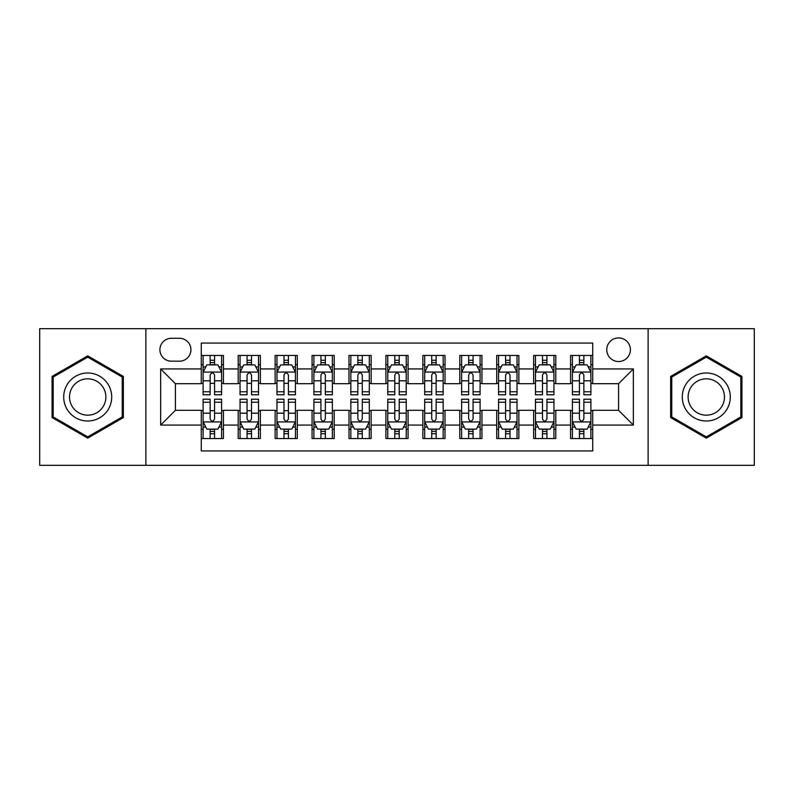 <?xml version="1.0" encoding="UTF-8"?>
<svg xmlns="http://www.w3.org/2000/svg" width="794" height="794" viewBox="0 0 794 794"><rect width="100%" height="100%" fill="white"/><g stroke="black" fill="none" stroke-linecap="round" stroke-linejoin="round"><path stroke-width="1.19" d="M618.586 337.916A11.821 11.821 0 0 0 606.765 349.727A11.821 11.821 0 0 0 618.586 361.548A11.821 11.821 0 0 0 630.396 349.727A11.821 11.821 0 0 0 618.586 337.916M648.122 465.324L754.3 465.324L754.3 328.676L648.122 328.676L648.122 465.324L145.878 465.324L145.878 328.676L39.7 328.676L39.7 465.324L145.878 465.324M592.731 355.454L570.568 355.454L570.568 368.932L555.8 368.932L555.8 383.701L570.568 383.701L570.568 368.932M555.8 368.932L555.8 355.454L533.637 355.454L533.637 368.932L518.869 368.932L518.869 383.701L533.637 383.701L533.637 368.932M518.869 368.932L518.869 355.454L496.716 355.454L496.716 368.932L481.938 368.932L481.938 383.701L496.716 383.701L496.716 368.932M481.938 368.932L481.938 355.454L459.786 355.454L459.786 368.932L445.007 368.932L445.007 383.701L459.786 383.701L459.786 368.932M445.007 368.932L445.007 355.454L422.855 355.454L422.855 368.932L408.076 368.932L408.076 383.701L422.855 383.701L422.855 368.932M408.076 368.932L408.076 355.454L385.924 355.454L385.924 368.932L371.145 368.932L371.145 383.701L385.924 383.701L385.924 368.932M371.145 368.932L371.145 355.454L348.993 355.454L348.993 368.932L334.214 368.932L334.214 383.701L348.993 383.701L348.993 368.932M334.214 368.932L334.214 355.454L312.062 355.454L312.062 368.932L297.284 368.932L297.284 383.701L312.062 383.701L312.062 368.932M297.284 368.932L297.284 355.454L275.131 355.454L275.131 368.932L260.363 368.932L260.363 383.701L275.131 383.701L275.131 368.932M260.363 368.932L260.363 355.454L238.2 355.454L238.2 383.701L223.432 383.701L223.432 355.454L201.269 355.454M201.269 438.546L223.432 438.546L223.432 410.3L238.2 410.3L238.2 438.546L260.363 438.546L260.363 410.3L275.131 410.3L275.131 425.068L260.363 425.068M275.131 425.068L275.131 438.546L297.284 438.546L297.284 410.3L312.062 410.3L312.062 425.068L297.284 425.068M312.062 425.068L312.062 438.546L334.214 438.546L334.214 410.3L348.993 410.3L348.993 425.068L334.214 425.068M348.993 425.068L348.993 438.546L371.145 438.546L371.145 410.3L385.924 410.3L385.924 425.068L371.145 425.068M385.924 425.068L385.924 438.546L408.076 438.546L408.076 410.3L422.855 410.3L422.855 425.068L408.076 425.068M422.855 425.068L422.855 438.546L445.007 438.546L445.007 410.3L459.786 410.3L459.786 425.068L445.007 425.068M459.786 425.068L459.786 438.546L481.938 438.546L481.938 410.3L496.716 410.3L496.716 425.068L481.938 425.068M496.716 425.068L496.716 438.546L518.869 438.546L518.869 410.3L533.637 410.3L533.637 425.068L518.869 425.068M533.637 425.068L533.637 438.546L555.8 438.546L555.8 410.3L570.568 410.3L570.568 425.068L555.8 425.068M171.355 361.181L179.484 361.181A11.444 11.444 0 0 0 190.927 349.727A11.444 11.444 0 0 0 179.484 338.284L171.355 338.284A11.444 11.444 0 0 0 159.912 349.727A11.444 11.444 0 0 0 171.355 361.181M648.122 328.676L145.878 328.676M592.731 368.932L592.731 343.077L201.269 343.077L201.269 383.701L175.414 383.701L175.414 410.3L201.269 410.3L201.269 450.923L592.731 450.923L592.731 410.3L618.586 410.3L618.586 383.701L592.731 383.701L592.731 368.932L633.354 368.932L633.354 425.068L592.731 425.068M201.269 425.068L160.646 425.068L160.646 368.932L201.269 368.932M570.568 425.068L570.568 438.546L592.731 438.546M201.269 364.684L203.115 364.684M210.132 364.684L214.569 364.684M221.586 364.684L223.432 364.684M201.269 383.333L203.115 383.333M210.132 383.333L214.569 383.333M221.586 383.333L223.432 383.333M201.269 410.667L203.115 410.667M210.132 410.667L214.569 410.667M221.586 410.667L223.432 410.667M201.269 429.316L203.115 429.316M210.132 429.316L214.569 429.316M221.586 429.316L223.432 429.316M238.2 383.333L240.046 383.333M247.063 383.333L251.5 383.333M258.516 383.333L260.363 383.333M238.2 364.684L240.046 364.684M247.063 364.684L251.5 364.684M258.516 364.684L260.363 364.684M238.2 410.667L240.046 410.667M247.063 410.667L251.5 410.667M258.516 410.667L260.363 410.667M238.2 429.316L240.046 429.316M247.063 429.316L251.5 429.316M258.516 429.316L260.363 429.316M275.131 410.667L276.977 410.667M283.994 410.667L288.421 410.667M295.437 410.667L297.284 410.667M275.131 429.316L276.977 429.316M283.994 429.316L288.421 429.316M295.437 429.316L297.284 429.316M275.131 364.684L276.977 364.684M283.994 364.684L288.421 364.684M295.437 364.684L297.284 364.684M275.131 383.333L276.977 383.333M283.994 383.333L288.421 383.333M295.437 383.333L297.284 383.333M312.062 410.667L313.908 410.667M320.925 410.667L325.351 410.667M332.368 410.667L334.214 410.667M312.062 429.316L313.908 429.316M320.925 429.316L325.351 429.316M332.368 429.316L334.214 429.316M312.062 364.684L313.908 364.684M320.925 364.684L325.351 364.684M332.368 364.684L334.214 364.684M312.062 383.333L313.908 383.333M320.925 383.333L325.351 383.333M332.368 383.333L334.214 383.333M348.993 410.667L350.839 410.667M357.856 410.667L362.282 410.667M369.299 410.667L371.145 410.667M348.993 429.316L350.839 429.316M357.856 429.316L362.282 429.316M369.299 429.316L371.145 429.316M348.993 364.684L350.839 364.684M357.856 364.684L362.282 364.684M369.299 364.684L371.145 364.684M348.993 383.333L350.839 383.333M357.856 383.333L362.282 383.333M369.299 383.333L371.145 383.333M385.924 410.667L387.77 410.667M394.787 410.667L399.213 410.667M406.23 410.667L408.076 410.667M385.924 429.316L387.77 429.316M394.787 429.316L399.213 429.316M406.23 429.316L408.076 429.316M385.924 364.684L387.77 364.684M394.787 364.684L399.213 364.684M406.23 364.684L408.076 364.684M385.924 383.333L387.77 383.333M394.787 383.333L399.213 383.333M406.23 383.333L408.076 383.333M422.855 410.667L424.701 410.667M431.718 410.667L436.144 410.667M443.161 410.667L445.007 410.667M422.855 429.316L424.701 429.316M431.718 429.316L436.144 429.316M443.161 429.316L445.007 429.316M422.855 364.684L424.701 364.684M431.718 364.684L436.144 364.684M443.161 364.684L445.007 364.684M422.855 383.333L424.701 383.333M431.718 383.333L436.144 383.333M443.161 383.333L445.007 383.333M459.786 410.667L461.632 410.667M468.649 410.667L473.075 410.667M480.092 410.667L481.938 410.667M459.786 429.316L461.632 429.316M468.649 429.316L473.075 429.316M480.092 429.316L481.938 429.316M459.786 364.684L461.632 364.684M468.649 364.684L473.075 364.684M480.092 364.684L481.938 364.684M459.786 383.333L461.632 383.333M468.649 383.333L473.075 383.333M480.092 383.333L481.938 383.333M496.716 410.667L498.563 410.667M505.579 410.667L510.006 410.667M517.023 410.667L518.869 410.667M496.716 429.316L498.563 429.316M505.579 429.316L510.006 429.316M517.023 429.316L518.869 429.316M496.716 364.684L498.563 364.684M505.579 364.684L510.006 364.684M517.023 364.684L518.869 364.684M496.716 383.333L498.563 383.333M505.579 383.333L510.006 383.333M517.023 383.333L518.869 383.333M533.637 410.667L535.484 410.667M542.501 410.667L546.937 410.667M553.954 410.667L555.8 410.667M533.637 429.316L535.484 429.316M542.501 429.316L546.937 429.316M553.954 429.316L555.8 429.316M533.637 364.684L535.484 364.684M542.501 364.684L546.937 364.684M553.954 364.684L555.8 364.684M533.637 383.333L535.484 383.333M542.501 383.333L546.937 383.333M553.954 383.333L555.8 383.333M570.568 410.667L572.414 410.667M579.431 410.667L583.868 410.667M590.885 410.667L592.731 410.667M570.568 429.316L572.414 429.316M579.431 429.316L583.868 429.316M590.885 429.316L592.731 429.316M570.568 364.684L572.414 364.684M579.431 364.684L583.868 364.684M590.885 364.684L592.731 364.684M570.568 383.333L572.414 383.333M579.431 383.333L583.868 383.333M590.885 383.333L592.731 383.333M175.414 383.701L160.646 368.932M175.414 410.3L160.646 425.068M633.354 368.932L618.586 383.701M633.354 425.068L618.586 410.3M87.707 438.149L123.348 417.575L123.348 376.425L87.707 355.851L52.076 376.425L52.076 417.575L87.707 438.149M741.924 376.425L706.293 355.851L670.652 376.425L670.652 417.575L706.293 438.149L741.924 417.575L741.924 376.425M214.569 360.258L210.132 360.258M221.586 391.77L214.569 391.77L214.569 394.787L221.586 394.787L221.586 372.257L217.884 364.873L206.807 364.873L203.115 372.257L203.115 394.787L210.132 394.787L210.132 391.77L203.115 391.77M203.115 372.257L203.115 355.454M221.586 372.257L221.586 355.454M210.132 364.873L210.132 355.454M214.569 355.454L214.569 364.873M214.569 391.77L214.569 375.026C213.09 372.178 211.611 372.178 210.132 375.026L210.132 391.77M210.132 433.742L214.569 433.742M203.115 402.23L210.132 402.23L210.132 399.213L203.115 399.213L203.115 421.743L206.807 429.127L217.884 429.127L221.586 421.743L221.586 399.213L214.569 399.213L214.569 402.23L221.586 402.23M221.586 421.743L221.586 438.546M203.115 421.743L203.115 438.546M214.569 429.127L214.569 438.546M210.132 438.546L210.132 429.127M210.132 402.23L210.132 418.974C211.611 421.822 213.09 421.822 214.569 418.974L214.569 402.23M87.707 372.991A24.009 24.009 0 0 0 63.709 397A24.009 24.009 0 0 0 87.707 421.009A24.009 24.009 0 0 0 111.716 397A24.009 24.009 0 0 0 87.707 372.991M87.707 378.827A18.173 18.173 0 0 0 69.535 397A18.173 18.173 0 0 0 87.707 415.173A18.173 18.173 0 0 0 105.88 397A18.173 18.173 0 0 0 87.707 378.827M122.236 416.939L87.707 436.869L53.178 416.939L53.178 377.061L87.707 357.131L122.236 377.061L122.236 416.939M685.5 385.001A24.009 24.009 0 0 0 694.284 417.793A24.009 24.009 0 0 0 727.076 408.999A24.009 24.009 0 0 0 718.292 376.207A24.009 24.009 0 0 0 685.5 385.001M690.552 387.909A18.173 18.173 0 0 0 697.201 412.741A18.173 18.173 0 0 0 722.034 406.091A18.173 18.173 0 0 0 715.374 381.259A18.173 18.173 0 0 0 690.552 387.909M740.822 377.061L740.822 416.939L706.293 436.869L671.764 416.939L671.764 377.061L706.293 357.131L740.822 377.061M251.5 360.258L247.063 360.258M258.516 391.77L251.5 391.77L251.5 394.787L258.516 394.787L258.516 372.257L254.814 364.873L243.738 364.873L240.046 372.257L240.046 394.787L247.063 394.787L247.063 391.77L240.046 391.77M240.046 372.257L240.046 355.454M258.516 372.257L258.516 355.454M247.063 364.873L247.063 355.454M251.5 355.454L251.5 364.873M251.5 391.77L251.5 375.026C250.021 372.178 248.542 372.178 247.063 375.026L247.063 391.77M288.421 360.258L283.994 360.258M295.437 391.77L288.421 391.77L288.421 394.787L295.437 394.787L295.437 372.257L291.745 364.873L280.669 364.873L276.977 372.257L276.977 394.787L283.994 394.787L283.994 391.77L276.977 391.77M276.977 372.257L276.977 355.454M295.437 372.257L295.437 355.454M283.994 364.873L283.994 355.454M288.421 355.454L288.421 364.873M288.421 391.77L288.421 375.026C286.952 372.178 285.473 372.178 283.994 375.026L283.994 391.77M325.351 360.258L320.925 360.258M332.368 391.77L325.351 391.77L325.351 394.787L332.368 394.787L332.368 372.257L328.676 364.873L317.6 364.873L313.908 372.257L313.908 394.787L320.925 394.787L320.925 391.77L313.908 391.77M313.908 372.257L313.908 355.454M332.368 372.257L332.368 355.454M320.925 364.873L320.925 355.454M325.351 355.454L325.351 364.873M325.351 391.77L325.351 375.026C323.883 372.178 322.404 372.178 320.925 375.026L320.925 391.77M362.282 360.258L357.856 360.258M369.299 391.77L362.282 391.77L362.282 394.787L369.299 394.787L369.299 372.257L365.607 364.873L354.531 364.873L350.839 372.257L350.839 394.787L357.856 394.787L357.856 391.77L350.839 391.77M350.839 372.257L350.839 355.454M369.299 372.257L369.299 355.454M357.856 364.873L357.856 355.454M362.282 355.454L362.282 364.873M362.282 391.77L362.282 375.026C360.813 372.178 359.335 372.178 357.856 375.026L357.856 391.77M247.063 433.742L251.5 433.742M240.046 402.23L247.063 402.23L247.063 399.213L240.046 399.213L240.046 421.743L243.738 429.127L254.814 429.127L258.516 421.743L258.516 399.213L251.5 399.213L251.5 402.23L258.516 402.23M258.516 421.743L258.516 438.546M240.046 421.743L240.046 438.546M251.5 429.127L251.5 438.546M247.063 438.546L247.063 429.127M247.063 402.23L247.063 418.974C248.542 421.822 250.011 421.822 251.5 418.974L251.5 402.23M283.994 433.742L288.421 433.742M276.977 402.23L283.994 402.23L283.994 399.213L276.977 399.213L276.977 421.743L280.669 429.127L291.745 429.127L295.437 421.743L295.437 399.213L288.421 399.213L288.421 402.23L295.437 402.23M295.437 421.743L295.437 438.546M276.977 421.743L276.977 438.546M288.421 429.127L288.421 438.546M283.994 438.546L283.994 429.127M283.994 402.23L283.994 418.974C285.473 421.822 286.942 421.822 288.421 418.974L288.421 402.23M320.925 433.742L325.351 433.742M313.908 402.23L320.925 402.23L320.925 399.213L313.908 399.213L313.908 421.743L317.6 429.127L328.676 429.127L332.368 421.743L332.368 399.213L325.351 399.213L325.351 402.23L332.368 402.23M332.368 421.743L332.368 438.546M313.908 421.743L313.908 438.546M325.351 429.127L325.351 438.546M320.925 438.546L320.925 429.127M320.925 402.23L320.925 418.974C322.404 421.822 323.873 421.822 325.351 418.974L325.351 402.23M357.856 433.742L362.282 433.742M350.839 402.23L357.856 402.23L357.856 399.213L350.839 399.213L350.839 421.743L354.531 429.127L365.607 429.127L369.299 421.743L369.299 399.213L362.282 399.213L362.282 402.23L369.299 402.23M369.299 421.743L369.299 438.546M350.839 421.743L350.839 438.546M362.282 429.127L362.282 438.546M357.856 438.546L357.856 429.127M357.856 402.23L357.856 418.974C359.325 421.822 360.804 421.822 362.282 418.974L362.282 402.23M399.213 360.258L394.787 360.258M406.23 391.77L399.213 391.77L399.213 394.787L406.23 394.787L406.23 372.257L402.538 364.873L391.462 364.873L387.77 372.257L387.77 394.787L394.787 394.787L394.787 391.77L387.77 391.77M387.77 372.257L387.77 355.454M406.23 372.257L406.23 355.454M394.787 364.873L394.787 355.454M399.213 355.454L399.213 364.873M399.213 391.77L399.213 375.026C397.744 372.178 396.266 372.178 394.787 375.026L394.787 391.77M394.787 433.742L399.213 433.742M387.77 402.23L394.787 402.23L394.787 399.213L387.77 399.213L387.77 421.743L391.462 429.127L402.538 429.127L406.23 421.743L406.23 399.213L399.213 399.213L399.213 402.23L406.23 402.23M406.23 421.743L406.23 438.546M387.77 421.743L387.77 438.546M399.213 429.127L399.213 438.546M394.787 438.546L394.787 429.127M394.787 402.23L394.787 418.974C396.256 421.822 397.734 421.822 399.213 418.974L399.213 402.23M436.144 360.258L431.718 360.258M443.161 391.77L436.144 391.77L436.144 394.787L443.161 394.787L443.161 372.257L439.469 364.873L428.393 364.873L424.701 372.257L424.701 394.787L431.718 394.787L431.718 391.77L424.701 391.77M424.701 372.257L424.701 355.454M443.161 372.257L443.161 355.454M431.718 364.873L431.718 355.454M436.144 355.454L436.144 364.873M436.144 391.77L436.144 375.026C434.675 372.178 433.196 372.178 431.718 375.026L431.718 391.77M431.718 433.742L436.144 433.742M424.701 402.23L431.718 402.23L431.718 399.213L424.701 399.213L424.701 421.743L428.393 429.127L439.469 429.127L443.161 421.743L443.161 399.213L436.144 399.213L436.144 402.23L443.161 402.23M443.161 421.743L443.161 438.546M424.701 421.743L424.701 438.546M436.144 429.127L436.144 438.546M431.718 438.546L431.718 429.127M431.718 402.23L431.718 418.974C433.187 421.822 434.665 421.822 436.144 418.974L436.144 402.23M473.075 360.258L468.649 360.258M480.092 391.77L473.075 391.77L473.075 394.787L480.092 394.787L480.092 372.257L476.4 364.873L465.324 364.873L461.632 372.257L461.632 394.787L468.649 394.787L468.649 391.77L461.632 391.77M461.632 372.257L461.632 355.454M480.092 372.257L480.092 355.454M468.649 364.873L468.649 355.454M473.075 355.454L473.075 364.873M473.075 391.77L473.075 375.026C471.596 372.178 470.127 372.178 468.649 375.026L468.649 391.77M468.649 433.742L473.075 433.742M461.632 402.23L468.649 402.23L468.649 399.213L461.632 399.213L461.632 421.743L465.324 429.127L476.4 429.127L480.092 421.743L480.092 399.213L473.075 399.213L473.075 402.23L480.092 402.23M480.092 421.743L480.092 438.546M461.632 421.743L461.632 438.546M473.075 429.127L473.075 438.546M468.649 438.546L468.649 429.127M468.649 402.23L468.649 418.974C470.117 421.822 471.596 421.822 473.075 418.974L473.075 402.23M510.006 360.258L505.579 360.258M517.023 391.77L510.006 391.77L510.006 394.787L517.023 394.787L517.023 372.257L513.331 364.873L502.255 364.873L498.563 372.257L498.563 394.787L505.579 394.787L505.579 391.77L498.563 391.77M498.563 372.257L498.563 355.454M517.023 372.257L517.023 355.454M505.579 364.873L505.579 355.454M510.006 355.454L510.006 364.873M510.006 391.77L510.006 375.026C508.527 372.178 507.058 372.178 505.579 375.026L505.579 391.77M505.579 433.742L510.006 433.742M498.563 402.23L505.579 402.23L505.579 399.213L498.563 399.213L498.563 421.743L502.255 429.127L513.331 429.127L517.023 421.743L517.023 399.213L510.006 399.213L510.006 402.23L517.023 402.23M517.023 421.743L517.023 438.546M498.563 421.743L498.563 438.546M510.006 429.127L510.006 438.546M505.579 438.546L505.579 429.127M505.579 402.23L505.579 418.974C507.048 421.822 508.527 421.822 510.006 418.974L510.006 402.23M546.937 360.258L542.501 360.258M553.954 391.77L546.937 391.77L546.937 394.787L553.954 394.787L553.954 372.257L550.262 364.873L539.186 364.873L535.484 372.257L535.484 394.787L542.501 394.787L542.501 391.77L535.484 391.77M535.484 372.257L535.484 355.454M553.954 372.257L553.954 355.454M542.501 364.873L542.501 355.454M546.937 355.454L546.937 364.873M546.937 391.77L546.937 375.026C545.458 372.178 543.989 372.178 542.501 375.026L542.501 391.77M542.501 433.742L546.937 433.742M535.484 402.23L542.501 402.23L542.501 399.213L535.484 399.213L535.484 421.743L539.186 429.127L550.262 429.127L553.954 421.743L553.954 399.213L546.937 399.213L546.937 402.23L553.954 402.23M553.954 421.743L553.954 438.546M535.484 421.743L535.484 438.546M546.937 429.127L546.937 438.546M542.501 438.546L542.501 429.127M542.501 402.23L542.501 418.974C543.979 421.822 545.458 421.822 546.937 418.974L546.937 402.23M583.868 360.258L579.431 360.258M590.885 391.77L583.868 391.77L583.868 394.787L590.885 394.787L590.885 372.257L587.193 364.873L576.116 364.873L572.414 372.257L572.414 394.787L579.431 394.787L579.431 391.77L572.414 391.77M572.414 372.257L572.414 355.454M590.885 372.257L590.885 355.454M579.431 364.873L579.431 355.454M583.868 355.454L583.868 364.873M583.868 391.77L583.868 375.026C582.389 372.178 580.91 372.178 579.431 375.026L579.431 391.77M579.431 433.742L583.868 433.742M572.414 402.23L579.431 402.23L579.431 399.213L572.414 399.213L572.414 421.743L576.116 429.127L587.193 429.127L590.885 421.743L590.885 399.213L583.868 399.213L583.868 402.23L590.885 402.23M590.885 421.743L590.885 438.546M572.414 421.743L572.414 438.546M583.868 429.127L583.868 438.546M579.431 438.546L579.431 429.127M579.431 402.23L579.431 418.974C580.91 421.822 582.389 421.822 583.868 418.974L583.868 402.23M238.2 425.068L223.432 425.068M238.2 368.932L223.432 368.932M221.486 372.068L203.204 372.068M203.115 366.907L205.795 366.907M218.906 366.907L221.586 366.907M210.132 380.812L203.115 380.812M221.586 380.812L214.569 380.812M214.569 362.6L210.132 362.6M203.204 421.932L221.486 421.932M221.586 427.093L218.906 427.093M205.795 427.093L203.115 427.093M214.569 413.188L221.586 413.188M203.115 413.188L210.132 413.188M210.132 431.4L214.569 431.4M258.417 372.068L240.135 372.068M240.046 366.907L242.726 366.907M255.837 366.907L258.516 366.907M247.063 380.812L240.046 380.812M258.516 380.812L251.5 380.812M251.5 362.6L247.063 362.6M295.348 372.068L277.066 372.068M276.977 366.907L279.657 366.907M292.768 366.907L295.437 366.907M283.994 380.812L276.977 380.812M295.437 380.812L288.421 380.812M288.421 362.6L283.994 362.6M332.279 372.068L313.997 372.068M313.908 366.907L316.588 366.907M329.699 366.907L332.368 366.907M320.925 380.812L313.908 380.812M332.368 380.812L325.351 380.812M325.351 362.6L320.925 362.6M369.21 372.068L350.928 372.068M350.839 366.907L353.519 366.907M366.63 366.907L369.299 366.907M357.856 380.812L350.839 380.812M369.299 380.812L362.282 380.812M362.282 362.6L357.856 362.6M240.135 421.932L258.417 421.932M258.516 427.093L255.837 427.093M242.726 427.093L240.046 427.093M251.5 413.188L258.516 413.188M240.046 413.188L247.063 413.188M247.063 431.4L251.5 431.4M277.066 421.932L295.348 421.932M295.437 427.093L292.768 427.093M279.657 427.093L276.977 427.093M288.421 413.188L295.437 413.188M276.977 413.188L283.994 413.188M283.994 431.4L288.421 431.4M313.997 421.932L332.279 421.932M332.368 427.093L329.699 427.093M316.588 427.093L313.908 427.093M325.351 413.188L332.368 413.188M313.908 413.188L320.925 413.188M320.925 431.4L325.351 431.4M350.928 421.932L369.21 421.932M369.299 427.093L366.63 427.093M353.519 427.093L350.839 427.093M362.282 413.188L369.299 413.188M350.839 413.188L357.856 413.188M357.856 431.4L362.282 431.4M406.141 372.068L387.859 372.068M387.77 366.907L390.44 366.907M403.56 366.907L406.23 366.907M394.787 380.812L387.77 380.812M406.23 380.812L399.213 380.812M399.213 362.6L394.787 362.6M387.859 421.932L406.141 421.932M406.23 427.093L403.56 427.093M390.44 427.093L387.77 427.093M399.213 413.188L406.23 413.188M387.77 413.188L394.787 413.188M394.787 431.4L399.213 431.4M443.072 372.068L424.79 372.068M424.701 366.907L427.371 366.907M440.481 366.907L443.161 366.907M431.718 380.812L424.701 380.812M443.161 380.812L436.144 380.812M436.144 362.6L431.718 362.6M424.79 421.932L443.072 421.932M443.161 427.093L440.481 427.093M427.371 427.093L424.701 427.093M436.144 413.188L443.161 413.188M424.701 413.188L431.718 413.188M431.718 431.4L436.144 431.4M480.003 372.068L461.721 372.068M461.632 366.907L464.301 366.907M477.412 366.907L480.092 366.907M468.649 380.812L461.632 380.812M480.092 380.812L473.075 380.812M473.075 362.6L468.649 362.6M461.721 421.932L480.003 421.932M480.092 427.093L477.412 427.093M464.301 427.093L461.632 427.093M473.075 413.188L480.092 413.188M461.632 413.188L468.649 413.188M468.649 431.4L473.075 431.4M516.934 372.068L498.652 372.068M498.563 366.907L501.232 366.907M514.343 366.907L517.023 366.907M505.579 380.812L498.563 380.812M517.023 380.812L510.006 380.812M510.006 362.6L505.579 362.6M498.652 421.932L516.934 421.932M517.023 427.093L514.343 427.093M501.232 427.093L498.563 427.093M510.006 413.188L517.023 413.188M498.563 413.188L505.579 413.188M505.579 431.4L510.006 431.4M553.865 372.068L535.583 372.068M535.484 366.907L538.163 366.907M551.274 366.907L553.954 366.907M542.501 380.812L535.484 380.812M553.954 380.812L546.937 380.812M546.937 362.6L542.501 362.6M535.583 421.932L553.865 421.932M553.954 427.093L551.274 427.093M538.163 427.093L535.484 427.093M546.937 413.188L553.954 413.188M535.484 413.188L542.501 413.188M542.501 431.4L546.937 431.4M590.796 372.068L572.514 372.068M572.414 366.907L575.094 366.907M588.205 366.907L590.885 366.907M579.431 380.812L572.414 380.812M590.885 380.812L583.868 380.812M583.868 362.6L579.431 362.6M572.514 421.932L590.796 421.932M590.885 427.093L588.205 427.093M575.094 427.093L572.414 427.093M583.868 413.188L590.885 413.188M572.414 413.188L579.431 413.188M579.431 431.4L583.868 431.4"/></g></svg>
